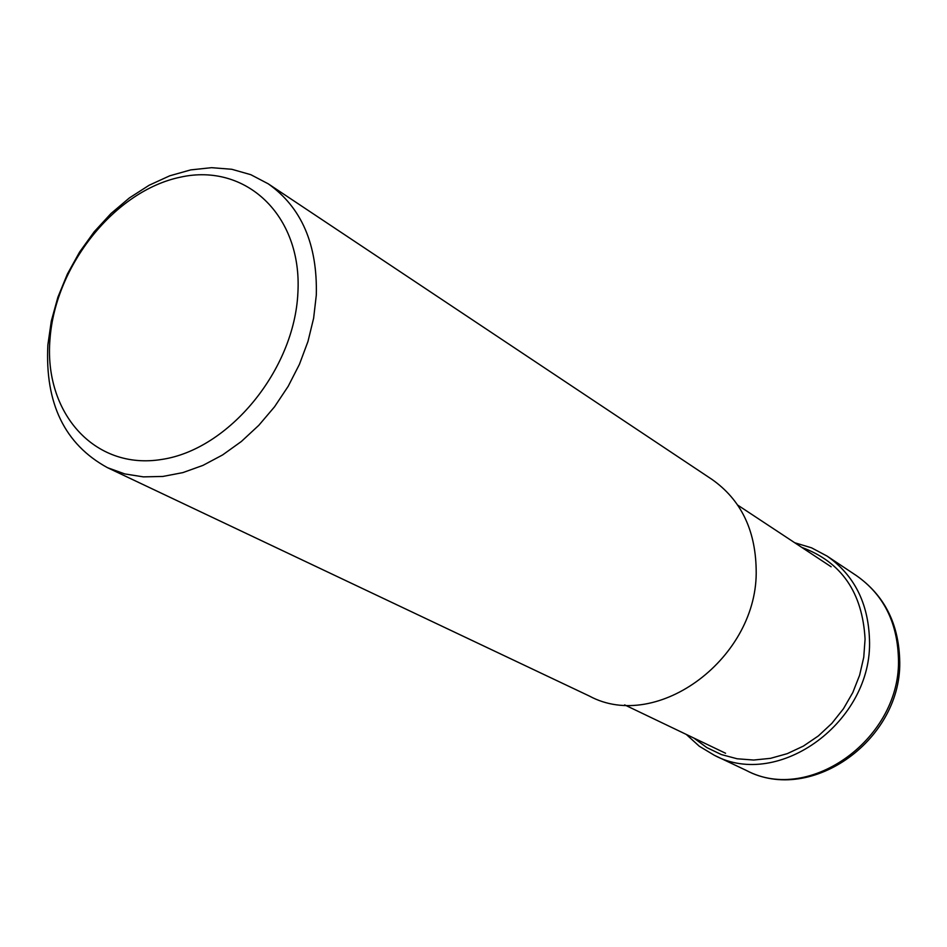 <?xml version="1.0" encoding="UTF-8"?>
<svg xmlns="http://www.w3.org/2000/svg" width="947" height="947" viewBox="0 0 947 947"><rect width="100%" height="100%" fill="white"/><g stroke="black" fill="none" stroke-linecap="round" stroke-linejoin="round"><path stroke-width="1.42" d="M268.226 183.813L711.99 479.419C740.59 499.554 755.304 529.409 756.156 568.993C758.949 657.325 657.455 732.942 589.365 696.045L107.532 467.7L124.791 473.926L143.376 476.874L162.884 476.448L182.889 472.6L202.942 465.391L222.581 454.951L241.343 441.503L258.803 425.321L274.547 406.784L288.184 386.317L299.406 364.382L307.953 341.512L313.623 318.239L316.31 295.097C317.553 244.444 301.525 207.357 268.226 183.813L250.813 174.686L231.766 169.276L211.572 167.678L190.738 169.892L169.762 175.799L149.164 185.233L129.396 197.923L110.941 213.56L94.203 231.766L79.56 252.103L67.355 274.109L57.874 297.251L51.316 321.033L47.871 344.886C44.876 403.434 64.763 444.38 107.532 467.7M297.903 292.623C302.306 215.158 245.569 162.517 180.285 177.196C115.013 190.785 55.459 265.231 50.013 338.872C43.621 412.632 94.369 470.493 161.7 459.449C228.961 449.565 294.505 369.898 297.903 292.623M856.538 575.705C883.16 594.432 897.129 621.717 898.407 657.573C902.112 737.512 809.815 804.607 746.307 770.432C811.733 805.068 903.533 738.53 899.65 658.887C898.301 622.783 883.93 595.059 856.538 575.705L827.098 556.102C854.147 575.125 868.269 602.943 869.476 639.556C873.016 721.212 778.825 790.023 714.346 755.28L746.307 770.432M693.843 738.044L706.817 747.585L721.389 754.57L737.145 758.772L753.682 760.039L770.538 758.334L787.253 753.658L803.34 746.118L818.35 735.937L831.845 723.378L843.434 708.782L852.785 692.577L859.616 675.235L863.759 657.242L865.073 639.107C862.492 592.502 841.398 561.938 801.766 547.39M686.244 734.399L699.277 746.224L714.346 755.28M794.734 542.749L811.579 547.84L827.098 556.102M624.641 704.888L725.58 753.256M737.725 505.118L831.135 566.78"/></g></svg>
